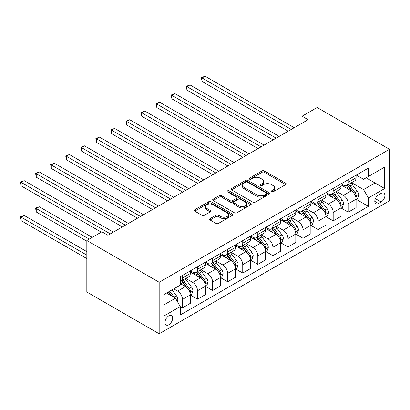 <?xml version="1.0" encoding="UTF-8"?>
<svg xmlns="http://www.w3.org/2000/svg" width="410" height="410" viewBox="0 0 410 410"><rect width="100%" height="100%" fill="white"/><g stroke="black" fill="none" stroke-linecap="round" stroke-linejoin="round"><path stroke-width="0.61" d="M271.476 191.844A1.174 0.676 0 0 0 273.137 191.844L285.714 184.582A1.676 0.969 0 0 0 286.2 183.9A1.676 0.969 0 0 0 285.714 183.219L264.404 170.914A1.676 0.969 0 0 0 262.036 170.914L249.464 178.176A1.174 0.676 0 0 0 249.121 178.652A1.174 0.676 0 0 0 249.464 179.134A1.174 0.676 0 0 0 251.12 179.134L252.744 178.191A5.356 3.09 0 0 1 260.324 178.191L262.098 179.216A5.356 3.09 0 0 1 263.666 181.404A5.356 3.09 0 0 1 262.098 183.593L260.468 184.531A1.174 0.676 0 0 0 260.124 185.012A1.174 0.676 0 0 0 260.468 185.489A1.174 0.676 0 0 0 262.128 185.489L263.753 184.551A5.356 3.09 0 0 1 271.328 184.551L273.106 185.576A5.356 3.09 0 0 1 274.674 187.76A5.356 3.09 0 0 1 273.106 189.948L271.476 190.886A1.174 0.676 0 0 0 271.133 191.367A1.174 0.676 0 0 0 271.476 191.844L271.476 190.886M168.823 324.73A5.458 3.152 120 0 0 172.39 319.923A5.458 3.152 120 0 0 171.554 315.551A5.458 3.152 120 0 0 168.823 315.818A5.458 3.152 120 0 0 165.261 320.63A5.458 3.152 120 0 0 166.096 325.002A5.458 3.152 120 0 0 168.823 324.73M210.074 218.617A1.676 0.969 0 0 0 209.587 219.299A1.676 0.969 0 0 0 210.074 219.98L216.055 223.435A1.676 0.969 0 0 0 218.422 223.435L232.388 215.368A1.676 0.969 0 0 0 232.88 214.686A1.676 0.969 0 0 0 232.388 214.005L211.083 201.699A1.676 0.969 0 0 0 208.716 201.699L194.75 209.766A1.676 0.969 0 0 0 194.258 210.448A1.676 0.969 0 0 0 194.75 211.135L201.966 215.301A1.676 0.969 0 0 0 204.334 215.301L210.315 211.852A1.676 0.969 0 0 0 210.801 211.165A1.676 0.969 0 0 0 210.315 210.484L206.732 208.418A4.479 2.583 0 0 1 205.42 206.589A4.479 2.583 0 0 1 208.183 204.2A4.479 2.583 0 0 1 213.067 204.759L227.089 212.857A4.479 2.583 0 0 1 228.401 214.686A4.479 2.583 0 0 1 225.638 217.074A4.479 2.583 0 0 1 220.759 216.516L218.422 215.163A1.676 0.969 0 0 0 216.055 215.163L210.074 218.617L210.074 219.98M389.5 149.286L317.145 107.512L302.073 116.214L308.105 119.694L107.927 235.268L101.895 231.788L86.823 240.491L159.177 282.259L389.5 149.286L389.5 200.808L159.177 333.781L159.177 282.259M252.867 202.181A1.676 0.969 0 0 0 255.23 202.181L269.201 194.114A1.676 0.969 0 0 0 269.688 193.433A1.676 0.969 0 0 0 269.201 192.751L247.896 180.451A1.676 0.969 0 0 0 245.528 180.451L231.558 188.513A1.676 0.969 0 0 0 231.071 189.195A1.676 0.969 0 0 0 231.558 189.881L252.867 202.181M227.945 192.095A1.174 0.676 0 0 1 229.134 192.264L229.134 190.87L250.792 203.375A1.676 0.969 0 0 1 251.284 204.057A1.676 0.969 0 0 1 250.792 204.744L236.826 212.805A1.676 0.969 0 0 1 234.458 212.805L213.154 200.505L213.154 199.137A1.676 0.969 0 0 0 212.662 199.824A1.676 0.969 0 0 0 213.154 200.505M213.154 199.137L219.13 195.688A1.676 0.969 0 0 1 221.497 195.688L230.138 200.674A1.676 0.969 0 0 0 232.506 200.674L236.473 198.389A1.676 0.969 0 0 0 236.959 197.702A1.676 0.969 0 0 0 236.473 197.02L227.473 191.829A1.174 0.676 0 0 1 227.135 191.347A1.174 0.676 0 0 1 227.857 190.722A1.174 0.676 0 0 1 229.134 190.87M381.177 193.356L378.527 194.888A5.289 3.054 120 0 0 375.073 199.547A5.289 3.054 120 0 0 375.883 203.78A5.289 3.054 120 0 0 378.527 203.519L381.177 201.992A5.289 3.054 120 0 0 384.631 197.333A5.289 3.054 120 0 0 383.821 193.095A5.289 3.054 120 0 0 381.177 193.356M356.28 175.08L363.573 179.293L368.395 176.505L368.395 168.085L180.277 276.694L180.277 285.114L164 294.513L164 315.956L180.277 306.562L180.277 314.982L368.395 206.373L368.395 197.953L363.573 189.594L351.585 182.675M368.395 176.505L384.677 167.111L384.677 188.554L368.395 197.953M86.823 240.491L86.823 292.007L159.177 333.781M302.073 116.214L302.073 123.179M366.104 177.832L375.027 182.983L375.027 172.677L384.677 167.111M363.573 189.594L375.027 182.983L384.677 188.554M164 304.82L175.454 298.203L166.532 293.053M180.277 306.629L182.45 307.884L182.45 299.459A6.821 3.936 -120 0 0 177.627 291.105L173.768 288.876M182.45 307.884L190.286 303.359L190.286 294.933A6.821 3.936 -120 0 0 185.463 286.58L180.277 283.587M190.471 295.108L197.523 299.182L197.523 290.757A6.821 3.936 -120 0 0 192.7 282.403L185.776 278.4M197.523 299.182L205.364 294.657L205.364 286.231A6.821 3.936 -120 0 0 200.536 277.877L190.286 271.958M205.543 286.406L212.595 290.48L212.595 282.054A6.821 3.936 -120 0 0 207.773 273.701L200.849 269.698M212.595 290.48L220.436 285.954L220.436 277.529A6.821 3.936 -120 0 0 215.614 269.175L205.364 263.256M220.616 277.703L227.673 281.772L227.673 273.352A6.821 3.936 -120 0 0 222.845 264.998L215.921 260.996M227.673 281.772L235.509 277.247L235.509 268.827A6.821 3.936 -120 0 0 230.686 260.473L220.436 254.554M235.688 269.001L242.746 273.07L242.746 264.65A6.821 3.936 -120 0 0 237.923 256.291L230.994 252.293M242.746 273.07L250.582 268.545L250.582 260.124A6.821 3.936 -120 0 0 245.759 251.766L235.509 245.851M250.761 260.299L257.818 264.368L257.818 255.948A6.821 3.936 -120 0 0 252.996 247.589L246.067 243.591M257.818 264.368L265.654 259.843L265.654 251.422A6.821 3.936 -120 0 0 260.832 243.063L250.582 237.149M265.839 251.596L272.891 255.666L272.891 247.24A6.821 3.936 -120 0 0 268.068 238.886L261.144 234.889M272.891 255.666L280.727 251.14L280.727 242.715A6.821 3.936 -120 0 0 275.904 234.361L265.654 228.447M280.911 242.889L287.963 246.963L287.963 238.538A6.821 3.936 -120 0 0 283.141 230.184L276.217 226.187M287.963 246.963L295.805 242.438L295.805 234.013A6.821 3.936 -120 0 0 290.977 225.659L280.727 219.745M295.984 234.187L303.036 238.261L303.036 229.836A6.821 3.936 -120 0 0 298.213 221.482L291.29 217.484M303.036 238.261L310.877 233.736L310.877 225.31A6.821 3.936 -120 0 0 306.055 216.957L295.805 211.037M311.057 225.485L318.114 229.559L318.114 221.133A6.821 3.936 -120 0 0 313.286 212.78L306.362 208.782M318.114 229.559L325.95 225.034L325.95 216.608A6.821 3.936 -120 0 0 321.127 208.254L310.877 202.335M326.129 216.782L333.186 220.857L333.186 212.431A6.821 3.936 -120 0 0 328.364 204.077L321.435 200.08M333.186 220.857L341.023 216.331L341.023 207.906A6.821 3.936 -120 0 0 336.2 199.552L325.95 193.633M341.202 208.08L348.259 212.154L348.259 203.729A6.821 3.936 -120 0 0 343.436 195.375L336.507 191.378M348.259 212.154L356.095 207.629L356.095 199.204A6.821 3.936 -120 0 0 351.273 190.85L341.023 184.93M341.202 183.782L343.436 185.069A6.821 3.936 -120 0 0 346.845 185.407A6.821 3.936 -120 0 0 348.259 182.286L348.259 179.708M326.129 192.485L328.364 193.771A6.821 3.936 -120 0 0 331.772 194.109A6.821 3.936 -120 0 0 333.186 190.988L333.186 188.41M311.057 201.187L313.286 202.478A6.821 3.936 -120 0 0 316.699 202.812A6.821 3.936 -120 0 0 318.114 199.69L318.114 197.113M295.984 209.889L298.213 211.181A6.821 3.936 -120 0 0 301.627 211.519A6.821 3.936 -120 0 0 303.036 208.393L303.036 205.82M280.911 218.591L283.141 219.883A6.821 3.936 -120 0 0 286.554 220.221A6.821 3.936 -120 0 0 287.963 217.095L287.963 214.522M265.839 227.294L268.068 228.585A6.821 3.936 -120 0 0 271.476 228.923A6.821 3.936 -120 0 0 272.891 225.797L272.891 223.224M250.761 235.996L252.996 237.287A6.821 3.936 -120 0 0 256.404 237.626A6.821 3.936 -120 0 0 257.818 234.499L257.818 231.927M235.688 244.703L237.923 245.99A6.821 3.936 -120 0 0 241.331 246.328A6.821 3.936 -120 0 0 242.746 243.202L242.746 240.629M220.616 253.406L222.845 254.692A6.821 3.936 -120 0 0 226.258 255.03A6.821 3.936 -120 0 0 227.673 251.909L227.673 249.331M205.543 262.108L207.773 263.394A6.821 3.936 -120 0 0 211.186 263.733A6.821 3.936 -120 0 0 212.595 260.611L212.595 258.034M190.471 270.81L192.7 272.096A6.821 3.936 -120 0 0 196.113 272.435A6.821 3.936 -120 0 0 197.523 269.314L197.523 266.736M356.28 199.378L368.395 206.373M346.845 185.407L354.686 180.882A6.821 3.936 -120 0 0 356.095 177.761L356.095 175.183M331.772 194.109L339.613 189.584A6.821 3.936 -120 0 0 341.023 186.463L341.023 183.885M316.699 202.812L324.535 198.286A6.821 3.936 -120 0 0 325.95 195.165L325.95 192.587M301.627 211.519L309.463 206.994A6.821 3.936 -120 0 0 310.877 203.867L310.877 201.295M286.554 220.221L294.39 215.696A6.821 3.936 -120 0 0 295.805 212.57L295.805 209.997M271.476 228.923L279.318 224.398A6.821 3.936 -120 0 0 280.727 221.272L280.727 218.699M256.404 237.626L264.245 233.1A6.821 3.936 -120 0 0 265.654 229.974L265.654 227.401M241.331 246.328L249.167 241.803A6.821 3.936 -120 0 0 250.582 238.681L250.582 236.104M226.258 255.03L234.095 250.505A6.821 3.936 -120 0 0 235.509 247.384L235.509 244.806M211.186 263.733L219.022 259.207A6.821 3.936 -120 0 0 220.436 256.086L220.436 253.508M196.113 272.435L203.949 267.909A6.821 3.936 -120 0 0 205.364 264.788L205.364 262.21M180.277 281.414A6.821 3.936 -120 0 0 181.035 281.137L188.877 276.612A6.821 3.936 -120 0 0 190.286 273.49L190.286 270.913M181.035 281.137A6.821 3.936 -120 0 0 182.45 278.016L182.45 275.438M175.454 298.203L180.277 306.562M271.948 192.008L273.106 191.342A5.356 3.09 0 0 0 274.674 189.153L274.674 187.76M263.666 181.404L263.666 182.798A5.356 3.09 0 0 1 262.098 184.987L260.939 185.653M285.688 184.597L264.404 172.308A1.676 0.969 0 0 0 262.036 172.308L249.931 179.298M269.175 194.13L247.896 181.84A1.676 0.969 0 0 0 245.528 181.84L231.583 189.891M266.239 193.909A1.174 0.676 0 0 0 266.582 193.433A1.174 0.676 0 0 0 266.239 192.956L247.537 182.158A1.174 0.676 0 0 0 245.882 182.158L244.165 183.147A5.356 3.09 0 0 0 242.597 185.335A5.356 3.09 0 0 0 244.165 187.524L256.947 194.904A5.356 3.09 0 0 0 264.522 194.904L266.239 193.909L266.239 195.303A1.174 0.676 0 0 0 266.582 194.827L266.582 193.433M242.597 185.335L242.597 186.729A5.356 3.09 0 0 0 244.165 188.913L244.165 187.524M266.239 195.303L264.522 196.293A5.356 3.09 0 0 1 256.947 196.293L244.165 188.913M213.174 200.521L219.13 197.082L219.13 195.688M236.959 197.702L236.959 199.096A1.676 0.969 0 0 1 236.473 199.778L232.506 202.068A1.676 0.969 0 0 1 230.138 202.068L221.497 197.082A1.676 0.969 0 0 0 219.13 197.082M229.134 192.264L250.771 204.754M239.107 205.851A4.479 2.583 0 0 0 243.986 206.414A4.479 2.583 0 0 0 246.748 204.026A4.479 2.583 0 0 0 245.436 202.197L240.496 199.342A1.676 0.969 0 0 0 238.128 199.342L234.161 201.633A1.676 0.969 0 0 0 233.674 202.314A1.676 0.969 0 0 0 234.161 203.001L239.107 205.851L239.107 207.245A4.479 2.583 0 0 0 243.986 207.808A4.479 2.583 0 0 0 246.748 205.415L246.748 204.026M233.674 202.314L233.674 203.708A1.676 0.969 0 0 0 234.161 204.39L234.161 203.001M239.107 207.245L234.161 204.39M228.401 214.686L228.401 216.08A4.479 2.583 0 0 1 225.638 218.468A4.479 2.583 0 0 1 220.759 217.905L218.422 216.557A1.676 0.969 0 0 0 216.055 216.557L210.099 219.996M205.42 206.589L205.42 207.983A4.479 2.583 0 0 0 206.732 209.807L206.732 208.418M210.289 211.862L206.732 209.807M232.367 215.383L211.083 203.093A1.676 0.969 0 0 0 208.716 203.093L194.77 211.145M356.095 199.48L357.546 198.645L358.75 195.165A4.52 2.609 -120 0 0 357.31 191.316L352.38 184.741A13.048 7.534 -120 0 0 350.955 183.034M346.055 187.836A13.048 7.534 -120 0 0 343.385 185.043M355.685 196.713L356.31 195.36A4.52 2.609 -120 0 0 355.014 192.638L350.089 186.063A13.048 7.534 -120 0 0 348.664 184.357M347.449 185.059A10.829 6.252 60 0 1 349.228 187.078L353.399 192.649M202.048 116.25L258.059 148.589L171.898 98.846L171.898 95.366L174.911 93.623L264.086 145.109M347.219 185.192A13.048 7.534 60 0 1 348.643 186.898L351.918 191.27M291.223 129.442L202.048 77.956L205.061 76.219L294.236 127.705M288.204 131.185L202.048 81.441L202.048 77.956L201.382 77.577L205.061 76.219M202.048 81.441L201.382 77.577M341.023 208.188L342.473 207.352L343.677 203.867A4.52 2.609 -120 0 0 342.232 200.018L337.307 193.443A13.048 7.534 -120 0 0 335.882 191.736M330.983 196.539A13.048 7.534 -120 0 0 328.313 193.745M340.613 205.415L341.238 204.062A4.52 2.609 -120 0 0 339.941 201.341L335.016 194.765A13.048 7.534 -120 0 0 333.591 193.059M332.377 193.761A10.829 6.252 60 0 1 334.155 195.785L338.327 201.351M186.97 124.953L242.986 157.291L156.825 107.548L156.825 104.068L159.838 102.326L249.013 153.811M332.146 193.894A13.048 7.534 60 0 1 333.571 195.601L336.846 199.972M325.95 216.89L327.395 216.055L328.605 212.57A4.52 2.609 -120 0 0 327.159 208.721L322.234 202.145A13.048 7.534 -120 0 0 320.81 200.439M315.91 205.241A13.048 7.534 -120 0 0 313.24 202.448M325.54 214.117L326.16 212.764A4.52 2.609 -120 0 0 324.869 210.048L319.943 203.468A13.048 7.534 -120 0 0 318.519 201.761M317.304 202.463A10.829 6.252 60 0 1 319.082 204.487L323.249 210.053M171.898 133.655L227.909 165.994L141.752 116.25L141.752 112.77L144.766 111.028L233.941 162.514M317.073 202.601A13.048 7.534 60 0 1 318.493 204.303L321.768 208.675M310.877 225.592L312.323 224.757L313.527 221.272A4.52 2.609 -120 0 0 312.087 217.423L307.162 210.848A13.048 7.534 -120 0 0 305.737 209.141M300.837 213.943A13.048 7.534 -120 0 0 298.167 211.15M310.462 222.825L311.087 221.467A4.52 2.609 -120 0 0 309.796 218.75L304.871 212.17A13.048 7.534 -120 0 0 303.446 210.468M302.231 211.165A10.829 6.252 60 0 1 304.01 213.19L308.176 218.755M156.825 142.357L212.836 174.696L126.68 124.953L126.68 121.473L129.693 119.73L218.868 171.216M301.996 211.304A13.048 7.534 60 0 1 303.42 213.005L306.695 217.377M276.145 138.144L186.97 86.664L189.989 84.921L279.164 136.407M273.132 139.887L186.97 90.144L186.97 86.664L186.309 86.279L189.989 84.921M186.97 90.144L186.309 86.279M261.073 146.847L171.236 94.982L174.911 93.623M171.898 98.846L171.236 94.982M246 155.549L156.164 103.684L159.838 102.326M156.825 107.548L156.164 103.684M295.805 234.294L297.25 233.459L298.454 229.974A4.52 2.609 -120 0 0 297.014 226.13L292.084 219.55A13.048 7.534 -120 0 0 290.664 217.848M285.76 222.645A13.048 7.534 -120 0 0 283.09 219.852M295.39 231.527L296.015 230.169A4.52 2.609 -120 0 0 294.723 227.453L289.793 220.872A13.048 7.534 -120 0 0 288.373 219.171M287.159 219.868A10.829 6.252 60 0 1 288.937 221.892L293.104 227.458M141.752 151.059L197.763 183.398L111.602 133.655L111.602 130.175L114.621 128.432L203.796 179.918M286.923 220.006A13.048 7.534 60 0 1 288.348 221.707L291.623 226.084M230.927 164.256L141.086 112.386L144.766 111.028M141.752 116.25L141.086 112.386M280.727 242.997L282.177 242.161L283.382 238.681A4.52 2.609 -120 0 0 281.942 234.833L277.011 228.252A13.048 7.534 -120 0 0 275.587 226.551M270.687 231.353A13.048 7.534 -120 0 0 268.017 228.554M280.317 240.229L280.942 238.871A4.52 2.609 -120 0 0 279.651 236.155L274.72 229.574A13.048 7.534 -120 0 0 273.296 227.873M272.086 228.57A10.829 6.252 60 0 1 273.859 230.594L278.031 236.16M126.68 159.762L182.691 192.1L96.529 142.357L96.529 138.877L99.548 137.135L188.723 188.62M271.851 228.708A13.048 7.534 60 0 1 273.275 230.41L276.55 234.786M265.654 251.699L267.105 250.864L268.309 247.384A4.52 2.609 -120 0 0 266.864 243.535L261.939 236.954A13.048 7.534 -120 0 0 260.514 235.253M255.614 240.055A13.048 7.534 -120 0 0 252.944 237.257M265.244 248.931L265.87 247.573A4.52 2.609 -120 0 0 264.573 244.857L259.648 238.277A13.048 7.534 -120 0 0 258.223 236.575M257.008 237.277A10.829 6.252 60 0 1 258.787 239.296L262.959 244.862M111.602 168.469L167.618 200.808L81.457 151.059L81.457 147.579L84.47 145.837L173.645 197.323M256.778 237.41A13.048 7.534 60 0 1 258.203 239.112L261.477 243.489M250.582 260.401L252.027 259.566L253.236 256.086A4.52 2.609 -120 0 0 251.791 252.237L246.866 245.657A13.048 7.534 -120 0 0 245.441 243.955M240.542 248.757A13.048 7.534 -120 0 0 237.872 245.959M250.172 257.634L250.797 256.276A4.52 2.609 -120 0 0 249.5 253.559L244.575 246.984A13.048 7.534 -120 0 0 243.15 245.277M241.936 245.979A10.829 6.252 60 0 1 243.714 247.999L247.886 253.564M96.529 177.171L152.546 209.51L66.384 159.762L66.384 156.282L69.398 154.544L158.573 206.025M241.705 246.113A13.048 7.534 60 0 1 243.125 247.819L246.405 252.191M235.509 269.103L236.954 268.268L238.159 264.788A4.52 2.609 -120 0 0 236.719 260.939L231.793 254.359A13.048 7.534 -120 0 0 230.369 252.657M225.469 257.459A13.048 7.534 -120 0 0 222.799 254.661M235.099 266.336L235.719 264.978A4.52 2.609 -120 0 0 234.428 262.262L229.503 255.686A13.048 7.534 -120 0 0 228.078 253.98M226.863 254.682A10.829 6.252 60 0 1 228.642 256.701L232.808 262.267M81.457 185.873L137.468 218.212L51.311 168.464L51.311 164.984L54.325 163.247L143.5 214.727M226.633 254.815A13.048 7.534 60 0 1 228.052 256.522L231.327 260.893M220.436 277.806L221.882 276.97L223.086 273.49A4.52 2.609 -120 0 0 221.646 269.642L216.721 263.066A13.048 7.534 -120 0 0 215.296 261.36M210.397 266.162A13.048 7.534 -120 0 0 207.721 263.363M220.021 275.038L220.647 273.68A4.52 2.609 -120 0 0 219.355 270.964L214.425 264.388A13.048 7.534 -120 0 0 213.005 262.682M211.791 263.384A10.829 6.252 60 0 1 213.569 265.403L217.736 270.969M66.384 194.576L122.395 226.914L36.239 177.171L36.239 173.686L39.252 171.949L128.427 223.429M211.555 263.517A13.048 7.534 60 0 1 212.98 265.224L216.254 269.595M215.855 172.958L126.013 121.088L129.693 119.73M126.68 124.953L126.013 121.088M200.777 181.661L110.941 129.791L114.621 128.432M111.602 133.655L110.941 129.791M185.704 190.363L95.868 138.493L99.548 137.135M96.529 142.357L95.868 138.493M170.632 199.065L80.796 147.195L84.47 145.837M81.457 151.059L80.796 147.195M155.559 207.767L65.723 155.897L69.398 154.544M66.384 159.762L65.723 155.897M205.364 286.508L206.809 285.673L208.013 282.193A4.52 2.609 -120 0 0 206.573 278.344L201.643 271.768A13.048 7.534 -120 0 0 200.223 270.062M195.319 274.864A13.048 7.534 -120 0 0 192.649 272.071M204.949 283.74L205.574 282.382A4.52 2.609 -120 0 0 204.282 279.666L199.352 273.091A13.048 7.534 -120 0 0 197.933 271.384M196.718 272.086A10.829 6.252 60 0 1 198.491 274.106L202.663 279.671M51.311 203.278L101.296 232.137L21.161 185.873L21.161 182.388L24.18 180.651L113.355 232.137M196.482 272.219A13.048 7.534 60 0 1 197.907 273.926L201.182 278.298M140.486 216.47L50.645 164.6L54.325 163.247M51.311 168.464L50.645 164.6M190.286 295.21L191.736 294.375L192.941 290.895A4.52 2.609 -120 0 0 191.501 287.046L186.57 280.471A13.048 7.534 -120 0 0 185.146 278.764M189.876 292.443L190.501 291.09A4.52 2.609 -120 0 0 189.21 288.368L184.28 281.793A13.048 7.534 -120 0 0 182.855 280.086M181.64 280.788A10.829 6.252 60 0 1 183.419 282.808L187.59 288.373M92.25 237.354L39.252 206.758L36.239 208.5L36.239 211.98L86.823 241.188M181.41 280.922A13.048 7.534 60 0 1 182.834 282.628L186.109 287M36.239 211.98L35.573 208.116L89.236 239.097M35.573 208.116L39.252 206.758M125.414 225.172L35.573 173.307L39.252 171.949M36.239 177.171L35.573 173.307M177.263 301.34L177.868 299.597A4.52 2.609 -120 0 0 176.423 295.748L172.026 289.88M86.823 251.627L24.18 215.46L21.161 217.203L21.161 220.683L86.823 258.592M174.547 297.68A4.52 2.609 -120 0 0 174.132 297.071L169.735 291.202M168.607 291.858L171.764 296.071M168.29 292.038L170.97 295.615M21.161 220.683L20.5 216.818L86.823 255.112M20.5 216.818L24.18 215.46M110.336 233.874L20.5 182.009L24.18 180.651M21.161 185.873L20.5 182.009M177.627 291.105L185.463 286.58M192.7 282.403L200.536 277.877M207.773 273.701L215.614 269.175M222.845 264.998L230.686 260.473M237.923 256.291L245.759 251.766M252.996 247.589L260.832 243.063M268.068 238.886L275.904 234.361M283.141 230.184L290.977 225.659M298.213 221.482L306.055 216.957M313.286 212.78L321.127 208.254M328.364 204.077L336.2 199.552M343.436 195.375L351.273 190.85M348.259 182.286L356.095 177.761M348.259 203.729L356.095 199.204M333.186 212.431L341.023 207.906M333.186 190.988L341.023 186.463M318.114 221.133L325.95 216.608M318.114 199.69L325.95 195.165M303.036 229.836L310.877 225.31M303.036 208.393L310.877 203.867M287.963 238.538L295.805 234.013M287.963 217.095L295.805 212.57M272.891 247.24L280.727 242.715M272.891 225.797L280.727 221.272M257.818 255.948L265.654 251.422M257.818 234.499L265.654 229.974M242.746 264.65L250.582 260.124M242.746 243.202L250.582 238.681M227.673 273.352L235.509 268.827M227.673 251.909L235.509 247.384M212.595 282.054L220.436 277.529M212.595 260.611L220.436 256.086M197.523 290.757L205.364 286.231M197.523 269.314L205.364 264.788M182.45 299.459L190.286 294.933M182.45 278.016L190.286 273.49M375.396 198.65L381.177 201.992M374.786 201.361L378.527 203.519M273.106 191.342L273.106 189.948M260.468 185.489L260.468 184.531M262.098 184.987L262.098 183.593M249.464 179.134L249.464 178.176M262.036 172.308L262.036 170.914M264.404 172.308L264.404 170.914M285.714 184.582L285.714 183.219M231.558 189.881L231.558 188.513M245.528 181.84L245.528 180.451M247.896 181.84L247.896 180.451M269.201 194.114L269.201 192.751M256.947 196.293L256.947 194.904M264.522 196.293L264.522 194.904M221.497 197.082L221.497 195.688M230.138 202.068L230.138 200.674M232.506 202.068L232.506 200.674M236.473 199.778L236.473 198.389M250.792 204.744L250.792 203.375M216.055 216.557L216.055 215.163M218.422 216.557L218.422 215.163M220.759 217.905L220.759 216.516M210.315 211.852L210.315 210.484M194.75 211.135L194.75 209.766M208.716 203.093L208.716 201.699M211.083 203.093L211.083 201.699M232.388 215.368L232.388 214.005M355.757 196.964L358.719 195.252M350.089 186.063L352.38 184.741M346.537 188.113L348.643 186.898M355.014 192.638L357.31 191.316M354.66 194.407L356.31 195.36M340.684 205.666L343.647 203.954M335.016 194.765L337.307 193.443M331.464 196.815L333.571 195.601M339.941 201.341L342.232 200.018M339.582 203.109L341.238 204.062M325.612 214.368L328.574 212.657M319.943 203.468L322.234 202.145M316.387 205.518L318.493 204.303M324.869 210.048L327.159 208.721M324.51 211.811L326.16 212.764M310.539 223.071L313.501 221.359M304.871 212.17L307.162 210.848M301.314 214.22L303.42 213.005M309.796 218.75L312.087 217.423M309.437 220.513L311.087 221.467M295.466 231.773L298.424 230.061M289.793 220.872L292.084 219.55M286.241 222.927L288.348 221.707M294.723 227.453L297.014 226.13M294.365 229.216L296.015 230.169M280.394 240.475L283.351 238.769M274.72 229.574L277.011 228.252M271.169 231.629L273.275 230.41M279.651 236.155L281.942 234.833M279.292 237.918L280.942 238.871M265.316 249.177L268.278 247.471M259.648 238.277L261.939 236.954M256.096 240.332L258.203 239.112M264.573 244.857L266.864 243.535M264.219 246.62L265.87 247.573M250.243 257.88L253.206 256.173M244.575 246.984L246.866 245.657M241.024 249.034L243.125 247.819M249.5 253.559L251.791 252.237M249.142 255.322L250.797 256.276M235.171 266.582L238.133 264.875M229.503 255.686L231.793 254.359M225.946 257.736L228.052 256.522M234.428 262.262L236.719 260.939M234.069 264.025L235.719 264.978M220.098 275.284L223.06 273.578M214.425 264.388L216.721 263.066M210.873 266.438L212.98 265.224M219.355 270.964L221.646 269.642M218.996 272.727L220.647 273.68M205.026 283.986L207.983 282.28M199.352 273.091L201.643 271.768M195.801 275.141L197.907 273.926M204.282 279.666L206.573 278.344M203.924 281.429L205.574 282.382M189.953 292.689L192.91 290.982M184.28 281.793L186.57 280.471M180.728 283.843L182.834 282.628M189.21 288.368L191.501 287.046M188.851 290.131L190.501 291.09M176.689 300.345L177.837 299.684M174.132 297.071L176.423 295.748"/></g></svg>
